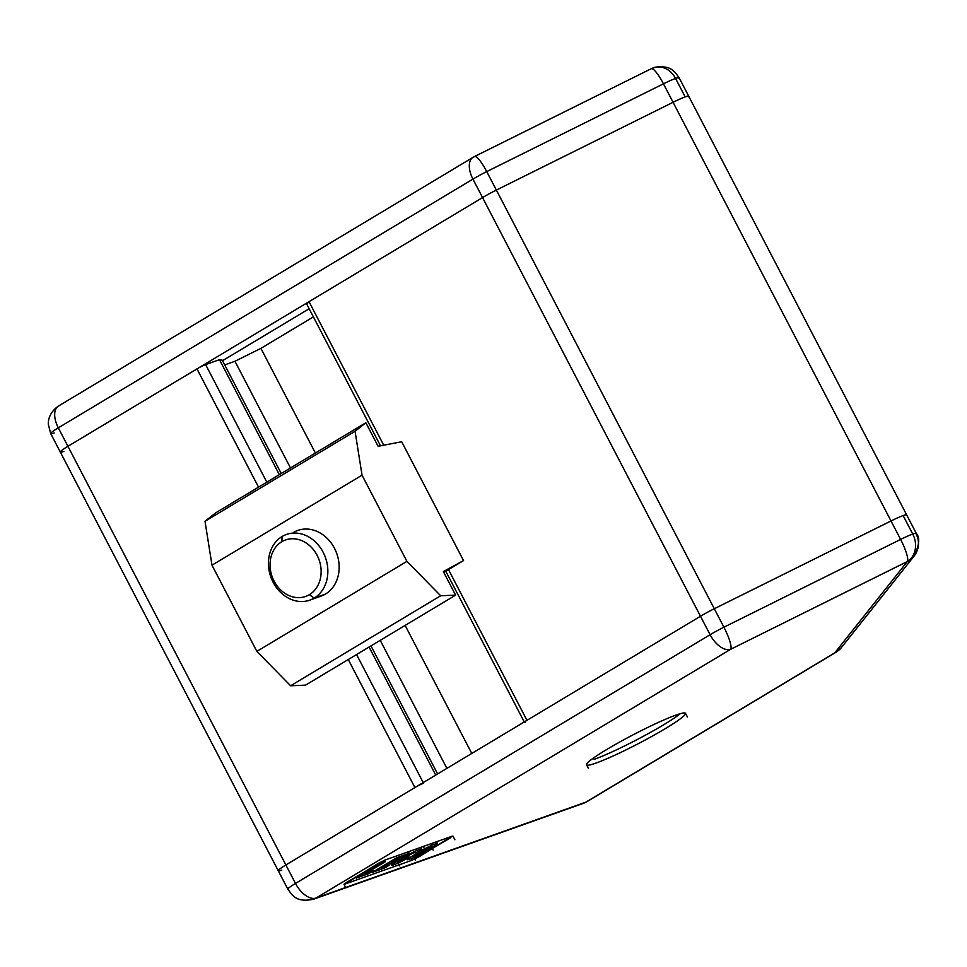 <?xml version="1.0" encoding="UTF-8"?>
<svg xmlns="http://www.w3.org/2000/svg" width="967" height="967" viewBox="0 0 967 967"><rect width="100%" height="100%" fill="white"/><g stroke="black" fill="none" stroke-linecap="round" stroke-linejoin="round"><path stroke-width="1.45" d="M307.663 303.384A6.974 0.641 -27.5 0 1 309.017 301.68L482.545 197.582A20.911 1.922 -27.5 0 1 496.361 190.076A20.911 1.922 152.5 0 0 482.545 197.582L700.483 616.245A20.911 1.922 -27.5 0 1 714.299 608.739L496.361 190.076L714.299 608.739L891.006 520.959L673.056 102.297L496.361 190.076L673.056 102.297A20.911 1.922 -27.5 0 1 688.528 96.797A20.911 1.922 152.5 0 0 685.192 96.918A20.911 1.922 152.5 0 0 673.056 102.297L891.006 520.959L714.299 608.739A20.911 1.922 152.5 0 0 700.483 616.245L482.545 197.582L309.017 301.68L383.73 445.219L309.017 301.68A6.974 0.641 152.5 0 0 306.479 303.602L380.514 445.835M448.495 569.611L526.955 720.342L700.483 616.245L526.955 720.342L448.495 569.611M473.117 157.295L58.503 406.019A20.911 11.447 59 0 0 58.31 427.837L472.936 179.113A20.911 1.922 -27.5 0 1 486.739 171.606A20.911 4.206 -116.4 0 0 474.567 156.497L473.117 157.295A20.911 11.447 59 0 0 472.936 179.113L482.545 197.582A20.911 1.922 -27.5 0 1 496.361 190.076L673.056 102.297A20.911 1.922 -27.5 0 1 685.192 96.918A20.911 1.922 -27.5 0 1 688.734 96.253A20.911 1.922 152.5 0 0 673.056 102.297L496.361 190.076L486.739 171.606L663.447 83.827L486.739 171.606A20.911 1.922 152.5 0 0 472.936 179.113A20.911 11.447 -121 0 1 473.117 157.295A20.911 11.447 -121 0 1 474.253 156.751A20.911 4.206 63.6 0 1 474.567 156.497A20.911 4.206 63.6 0 1 486.739 171.606L496.361 190.076A20.911 1.922 152.5 0 0 482.545 197.582L67.932 446.307A20.911 1.922 152.5 0 0 60.317 452.072A20.911 1.922 -27.5 0 1 67.932 446.307L285.869 864.969L67.932 446.307L482.545 197.582L472.936 179.113L58.31 427.837L67.932 446.307A20.911 1.922 152.5 0 0 63.87 451.42A20.911 1.922 -27.5 0 1 67.932 446.307L58.31 427.837A20.911 1.922 152.5 0 0 50.707 433.603A20.911 1.922 -27.5 0 1 58.31 427.837A20.911 11.447 -121 0 1 58.503 406.019A20.911 11.447 -121 0 1 59.64 405.475M281.808 870.082A20.911 1.922 -27.5 0 1 278.266 870.735A20.911 1.922 -27.5 0 1 285.869 864.969L414.916 787.561L348.265 659.53L414.916 787.561A6.974 0.641 -27.5 0 1 423.57 783.258A6.974 0.641 152.5 0 0 414.916 787.561L285.869 864.969A20.911 1.922 152.5 0 0 281.808 870.082A20.911 1.922 -27.5 0 1 285.869 864.969A20.911 1.922 152.5 0 0 278.266 870.735L287.876 889.205A20.911 1.922 -27.5 0 1 295.491 883.439A20.911 1.922 152.5 0 0 287.876 889.205C292.675 895.623 296.132 902.694 313.429 899.262A20.911 17.394 -109.6 0 0 316.04 898.017L585.905 802.139L834.775 652.846A20.911 11.447 59 0 0 835.923 652.302A20.911 11.447 -121 0 1 834.775 652.846L907.36 561.513A20.911 20.392 38.5 0 0 914.117 556.061A20.911 20.392 -141.5 0 1 907.36 561.513L730.653 649.292L316.04 898.017A20.911 17.394 70.4 0 1 313.429 899.262L583.294 803.372A20.911 17.394 -109.6 0 0 585.905 802.139L316.04 898.017A20.911 11.447 -121 0 1 295.491 883.439L285.869 864.969L700.483 616.245L710.104 634.715A20.911 11.447 59 0 0 730.653 649.292L907.36 561.513A20.911 4.206 -116.4 0 0 900.615 539.429L723.92 627.208A20.911 4.206 63.6 0 1 730.653 649.292A20.911 4.206 -116.4 0 0 723.92 627.208A20.911 1.922 152.5 0 0 710.104 634.715A20.911 1.922 -27.5 0 1 723.92 627.208L714.299 608.739A20.911 1.922 152.5 0 0 700.483 616.245A20.911 1.922 -27.5 0 1 714.299 608.739L723.92 627.208L900.615 539.429L891.006 520.959A20.911 1.922 -27.5 0 1 906.683 514.928A20.911 1.922 -27.5 0 1 906.478 515.459A20.911 1.922 152.5 0 0 891.006 520.959L714.299 608.739L891.006 520.959A20.911 1.922 -27.5 0 1 903.13 515.58L912.751 534.05A20.911 17.394 70.4 0 1 907.36 561.513L834.775 652.846A20.911 20.392 38.5 0 0 841.532 647.382A20.911 20.392 -141.5 0 1 834.775 652.846L585.905 802.139A20.911 17.394 70.4 0 1 583.294 803.372L587.042 801.607A20.911 11.447 -121 0 1 585.905 802.139A20.911 11.447 59 0 0 587.042 801.607L835.923 652.302L841.532 647.382L914.117 556.061C919.351 545.122 920.076 537.567 916.293 533.397A20.911 1.922 152.5 0 0 912.751 534.05A20.911 1.922 -27.5 0 1 916.293 533.397A20.911 1.922 -27.5 0 1 916.087 533.929A20.911 20.392 -141.5 0 1 914.117 556.061M258.527 487.138L196.978 368.886L258.527 487.138M205.62 364.595A6.974 0.641 152.5 0 0 196.978 368.886A6.974 0.641 -27.5 0 1 205.62 364.595L266.819 482.158L205.62 364.595L219.485 359.676L205.62 364.595M423.208 782.581L356.569 654.55L423.208 782.581M435.73 775.075L369.08 647.044L435.73 775.075M279.342 474.652L219.485 359.676L279.342 474.652M222.229 360.159L219.485 359.676L222.229 360.159L281.24 473.516L222.229 360.159M437.628 773.938L370.977 645.908L437.628 773.938M234.957 361.271L224.707 364.91L234.957 361.271L290.499 467.955L234.957 361.271L260.909 348.374L234.957 361.271M446.887 768.378L380.236 640.347L446.887 768.378M471.775 753.45L405.125 625.419L471.775 753.45M315.387 453.027L260.909 348.374L315.387 453.027M313.393 316.886L260.909 348.374L313.393 316.886M524.416 722.264A6.974 0.641 -27.5 0 1 526.955 720.342A6.974 0.641 152.5 0 0 525.601 722.047M325.48 594.064L314.178 598.077A34.848 28.986 70.4 0 1 309.815 600.132A34.848 28.986 70.4 0 1 271.896 579.692A34.848 28.986 70.4 0 1 282.122 536.504A34.848 28.986 -109.6 0 0 273.141 582.291A34.848 28.986 -109.6 0 0 314.178 598.077L309.38 594.669A29.977 24.924 70.4 0 1 274.084 581.107A29.977 24.924 70.4 0 1 281.808 541.725L282.122 536.504L281.808 541.725A29.977 24.924 -109.6 0 0 274.084 581.107A29.977 24.924 -109.6 0 0 309.38 594.669A29.977 24.924 -109.6 0 0 317.103 555.3A29.977 24.924 -109.6 0 0 281.808 541.725A29.977 24.924 70.4 0 1 317.103 555.3A29.977 24.924 70.4 0 1 309.38 594.669L314.178 598.077A34.848 28.986 -109.6 0 0 323.159 552.29A34.848 28.986 -109.6 0 0 282.122 536.504A34.848 28.986 70.4 0 1 286.474 534.449A34.848 28.986 70.4 0 1 324.404 554.901A34.848 28.986 70.4 0 1 314.178 598.077L325.48 594.064A34.848 28.986 70.4 0 1 321.008 596.155A34.848 28.986 -109.6 0 0 321.117 596.119A34.848 28.986 -109.6 0 0 325.48 594.064A34.848 28.986 -109.6 0 0 335.706 550.876A34.848 28.986 -109.6 0 0 297.788 530.436A34.848 28.986 -109.6 0 0 293.424 532.491A34.848 28.986 70.4 0 1 334.461 548.277A34.848 28.986 70.4 0 1 325.48 594.064M355.058 431.27L362.045 475.172L406.914 561.368L440.674 595.757L455.602 595.14L443.345 571.582L463.544 560.582L401.692 441.75L378.121 446.295L365.864 422.748L355.058 431.27L365.864 422.748L378.121 446.295L401.692 441.75L463.544 560.582L443.345 571.582L455.602 595.14L440.674 595.757L406.914 561.368L362.045 475.172L211.991 565.187L205.004 521.286L215.81 512.764L365.864 422.748L215.81 512.764L205.004 521.286L355.058 431.27L205.004 521.286L211.991 565.187L256.859 651.383L211.991 565.187L362.045 475.172L355.058 431.27M305.548 685.144L290.62 685.772L256.859 651.383L406.914 561.368L256.859 651.383L290.62 685.772L440.674 595.757L290.62 685.772L305.548 685.144L455.602 595.14L305.548 685.144M443.78 572.428L463.544 560.582L443.78 572.428M663.447 83.827A20.911 4.206 -116.4 0 0 651.262 68.717A20.911 4.206 63.6 0 1 663.447 83.827L673.056 102.297L663.447 83.827A20.911 1.922 -27.5 0 1 675.582 78.448A20.911 1.922 152.5 0 0 663.447 83.827M309.15 308.739L222.519 360.703L309.15 308.739M63.87 451.42A20.911 1.922 -27.5 0 1 60.317 452.072L278.266 870.735M54.249 432.95A20.911 1.922 -27.5 0 1 50.707 433.603L60.317 452.072M685.192 96.918L675.582 78.448A20.911 17.394 -109.6 0 0 653.571 67.738A20.911 17.394 70.4 0 1 675.582 78.448L685.192 96.918M650.96 68.971A20.911 4.206 63.6 0 1 651.262 68.717L474.567 156.497M651.262 68.717L653.571 67.738C671.908 64.003 675.317 72.924 679.124 77.783A20.911 1.922 152.5 0 0 675.582 78.448A20.911 1.922 -27.5 0 1 679.124 77.783A20.911 1.922 -27.5 0 1 678.919 78.327M679.124 77.783L688.734 96.253A20.911 1.922 -27.5 0 1 688.528 96.797M344.905 884.092L378 863.531L384.914 860.098L452.024 836.25L418.929 856.822L412.002 860.255L344.905 884.092L412.002 860.255L450.936 837.615L450.501 836.793M596.023 763.072A55.76 5.125 -27.5 0 1 606.865 749.425A55.76 5.125 -27.5 0 1 676.054 715.06A55.76 5.125 -27.5 0 1 665.211 728.695A55.76 5.125 -27.5 0 1 596.023 763.072A55.76 5.125 152.5 0 0 652.495 736.02A55.76 5.125 152.5 0 0 685.506 713.32A55.76 5.125 152.5 0 0 676.054 715.06A55.76 5.125 152.5 0 0 619.581 742.1A55.76 5.125 152.5 0 0 586.57 764.812L588.492 768.511M417.502 855.722L415.58 852.036L412.389 853.414A15.496 1.426 152.5 0 0 409.15 855.287A101.922 9.356 152.5 0 0 404.98 857.765A101.922 9.356 152.5 0 0 400.979 860.183A15.496 1.426 152.5 0 0 400.979 860.195A15.496 1.426 152.5 0 0 398.319 861.863L401.063 860.884A15.496 1.426 152.5 0 0 404.496 858.901L409.138 857.245A40.131 3.687 -27.5 0 1 404.605 859.82A9.573 0.882 -27.5 0 1 396.929 863.616A18.446 1.692 -27.5 0 1 392.167 865.296A9.573 0.882 -27.5 0 1 391.671 865.272A9.573 0.882 -27.5 0 1 393.182 863.882A40.131 3.687 -27.5 0 1 400.229 859.458A40.131 3.687 -27.5 0 1 408.848 854.477L408.461 853.728L408.848 854.477A9.573 0.882 -27.5 0 1 416.523 850.694A18.446 1.692 -27.5 0 1 421.286 849.002A9.573 0.882 -27.5 0 1 421.781 849.026A9.573 0.882 -27.5 0 1 420.27 850.416A40.131 3.687 -27.5 0 1 417.853 851.987L415.919 852.676L417.853 851.987A40.131 3.687 152.5 0 0 420.27 850.416A9.573 0.882 152.5 0 0 421.286 849.002A18.446 1.692 152.5 0 0 416.523 850.694A9.573 0.882 152.5 0 0 408.848 854.477A40.131 3.687 152.5 0 0 400.229 859.458A40.131 3.687 152.5 0 0 393.182 863.882A9.573 0.882 152.5 0 0 392.167 865.296A18.446 1.692 152.5 0 0 396.929 863.616A9.573 0.882 152.5 0 0 404.605 859.82A40.131 3.687 152.5 0 0 409.138 857.245L404.496 858.901A15.496 1.426 -27.5 0 1 401.063 860.884L398.319 861.863A15.496 1.426 -27.5 0 1 400.979 860.195A15.496 1.426 -27.5 0 1 400.979 860.183A101.922 9.356 -27.5 0 1 404.98 857.765A101.922 9.356 -27.5 0 1 409.15 855.287L409.15 855.287A15.496 1.426 -27.5 0 1 412.389 853.414L415.133 852.435M412.583 858.043A9.573 0.882 152.5 0 0 420.27 854.26A40.131 3.687 152.5 0 0 435.936 844.856A9.573 0.882 152.5 0 0 436.951 843.429A18.446 1.692 152.5 0 0 432.189 845.122A9.573 0.882 152.5 0 0 424.513 848.917A40.131 3.687 152.5 0 0 416.39 853.595A40.131 3.687 -27.5 0 1 424.513 848.917A9.573 0.882 -27.5 0 1 432.189 845.122L431.391 843.587L432.189 845.122A18.446 1.692 -27.5 0 1 436.951 843.429L436.141 841.894L436.951 843.429A9.573 0.882 -27.5 0 1 437.447 843.466A9.573 0.882 -27.5 0 1 435.936 844.856A40.131 3.687 -27.5 0 1 420.27 854.26A9.573 0.882 -27.5 0 1 412.583 858.043A18.446 1.692 -27.5 0 1 407.832 859.736A18.446 1.692 152.5 0 0 412.583 858.043M415.883 853.897A40.131 3.687 152.5 0 0 408.848 858.309A9.573 0.882 152.5 0 0 407.832 859.736A9.573 0.882 -27.5 0 1 407.337 859.699A9.573 0.882 -27.5 0 1 408.848 858.309L408.485 857.62L408.848 858.309A40.131 3.687 -27.5 0 1 415.883 853.897M416.862 854.49A101.922 9.356 -27.5 0 1 420.645 852.205A101.922 9.356 -27.5 0 1 424.803 849.727A15.496 1.426 -27.5 0 1 424.815 849.727A15.496 1.426 -27.5 0 1 428.043 847.854L430.798 846.874M419.968 853.438A101.922 9.356 152.5 0 0 428.127 848.543A101.922 9.356 -27.5 0 1 419.968 853.438A15.496 1.426 -27.5 0 1 417.164 855.07M416.729 855.312L413.973 856.291A15.496 1.426 -27.5 0 1 416.632 854.635A15.496 1.426 152.5 0 0 413.973 856.291L416.729 855.312M380.998 868.221L398.392 859.578L391.091 862.165L396.772 858.756L404.847 855.892L409.21 853.269L396.7 857.717L372.198 872.415L384.709 867.967L384.237 867.073L384.709 867.967L372.198 872.415L371.86 871.775L372.198 872.415L396.7 857.717L395.902 856.194L396.7 857.717L409.21 853.269L408.425 851.746L409.21 853.269L404.847 855.892L396.772 858.756L391.091 862.165L398.392 859.578L397.775 858.394L398.392 859.578L394.294 862.032L386.981 864.631L380.998 868.221L389.072 865.344L388.432 864.111L389.072 865.344L384.709 867.967M356.243 878.084L368.753 873.636L356.243 878.084L355.651 876.936L356.243 878.084L380.756 863.386L356.243 878.084M365.067 873.878L385.204 861.802L380.756 863.386L385.204 861.802L365.067 873.878L373.129 871.013L368.753 873.636L368.282 872.742L368.753 873.636M433.168 850.162L431.246 846.463L428.043 847.854A15.496 1.426 152.5 0 0 424.815 849.727A101.922 9.356 152.5 0 0 420.645 852.205A101.922 9.356 152.5 0 0 418.203 853.68M680.26 713.694A55.76 5.125 -27.5 0 1 640.505 737.797A55.76 5.125 -27.5 0 1 594.101 759.373M688.734 96.253L906.683 514.928A20.911 1.922 152.5 0 0 903.13 515.58A20.911 1.922 -27.5 0 1 906.478 515.459M454.889 839.767L452.967 836.08L452.024 836.25L384.914 860.098L345.993 882.738L343.962 884.273L345.884 887.96M418.179 855.372L418.929 856.822M412.002 860.255L411.156 858.623M390.728 863.446L388.492 864.232L390.728 863.446M423.244 846.476L424.513 848.917L423.244 846.476M419.871 853.498L419.545 852.87L419.871 853.498M409.138 857.245L408.364 855.759L409.138 857.245M404.218 859.071L403.88 858.43L404.218 859.071M393.182 863.882L392.542 862.649L393.182 863.882M400.229 859.458L399.383 857.838L400.229 859.458M416.523 850.694L415.725 849.147L416.523 850.694M421.286 849.002L420.488 847.455L421.286 849.002M316.04 898.017L730.653 649.292A20.911 11.447 -121 0 1 710.104 634.715L295.491 883.439A20.911 11.447 59 0 0 316.04 898.017M372.343 869.514L373.129 871.013L372.343 869.514M384.419 860.279L385.204 861.802L384.419 860.279M380.188 862.298L380.756 863.386L380.188 862.298M295.491 883.439L710.104 634.715L700.483 616.245L285.869 864.969L295.491 883.439M900.615 539.429A20.911 1.922 -27.5 0 1 912.751 534.05L903.13 515.58A20.911 1.922 152.5 0 0 891.006 520.959L900.615 539.429A20.911 4.206 63.6 0 1 907.36 561.513A20.911 17.394 -109.6 0 0 912.751 534.05A20.911 1.922 152.5 0 0 900.615 539.429M445.799 571.231L524.259 721.962M321.237 596.071L309.815 600.132M58.503 406.019C48.459 412.945 48.06 422.047 48.35 424.428L50.707 433.603M415.459 860.4L413.538 856.702M685.506 713.32L687.428 717.006M916.293 533.397L906.683 514.928M407.337 859.699L406.769 858.611M399.794 865.961L397.872 862.262M437.447 843.466L436.552 841.749M391.671 865.272L390.656 863.326M421.781 849.026L420.887 847.31"/></g></svg>
